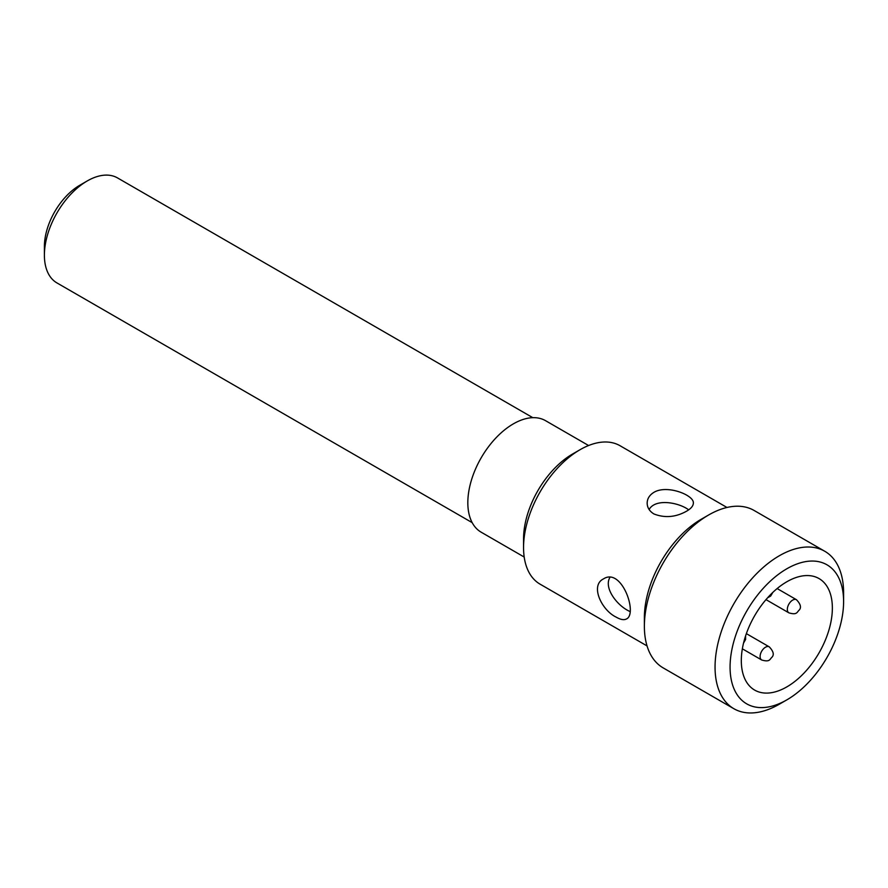 <?xml version="1.0" encoding="UTF-8"?>
<svg xmlns="http://www.w3.org/2000/svg" width="888" height="888" viewBox="0 0 888 888"><rect width="100%" height="100%" fill="white"/><g stroke="black" fill="none" stroke-linecap="round" stroke-linejoin="round"><path stroke-width="1.33" d="M649.117 509.534C655.411 498.113 678.998 502.508 688.677 509.845M653.934 513.963C649.505 511.233 647.241 507.625 647.163 503.13C647.252 498.656 649.505 495.06 653.934 492.329C667.199 484.337 694.383 495.304 693.35 503.13C693.273 505.938 691.019 508.613 686.579 511.188C675.713 517.271 664.823 518.192 653.934 513.963M726.972 507.47L620.046 445.732A79.931 46.154 120 0 0 580.075 449.694L580.075 449.694A79.931 46.154 120 0 0 523.554 547.585A79.931 46.154 120 0 0 540.115 584.182L647.041 645.92M616.15 617.116C601.62 610.211 589.965 585.525 603.385 578.965C621.633 566.777 638.028 613.919 626.473 618.958C624.02 620.29 620.579 619.68 616.15 617.116M523.554 547.585L523.554 538.916A69.308 40.016 -60 0 1 572.56 454.023L580.075 449.694L572.56 454.023M824.774 551.27L754.101 510.467A90.898 52.481 120 0 0 708.657 514.973L708.657 514.973A90.898 52.481 120 0 0 644.377 626.295A90.898 52.481 120 0 0 663.203 667.909L733.877 708.713A90.898 52.481 -60 0 1 719.946 635.875A90.898 52.481 -60 0 1 779.32 555.766A90.898 52.481 -60 0 1 824.774 551.27A90.898 52.481 -60 0 1 843.6 592.884L843.6 601.553A80.275 46.354 120 0 0 786.835 568.775A80.275 46.354 120 0 0 730.069 667.099A80.275 46.354 120 0 0 786.835 699.877A80.275 46.354 120 0 0 843.6 601.553M786.835 699.877L779.32 704.206A90.898 52.481 -60 0 1 733.877 708.713M786.835 581.762A64.38 37.174 120 0 0 744.777 638.494A64.38 37.174 120 0 0 754.645 690.087A64.38 37.174 120 0 0 819.025 652.913A64.38 37.174 120 0 0 819.025 578.565A64.38 37.174 120 0 0 786.835 581.762M644.377 626.295L644.377 617.626A80.275 46.354 -60 0 1 701.143 519.302L708.657 514.973L701.143 519.302M629.958 611.566L627.76 610.411C616.561 604.528 603.729 587.812 609.901 577.455M588.578 445.521L545.543 420.679A64.38 37.174 120 0 0 513.353 423.865A64.38 37.174 120 0 0 471.295 480.597A64.38 37.174 120 0 0 481.163 532.19L524.197 557.042M44.4 255.178L44.4 246.498A49.994 28.86 -60 0 1 79.754 185.281L87.257 180.941A60.617 34.998 120 0 0 44.4 255.178A60.617 34.998 120 0 0 56.954 282.928L472.194 522.655M532.8 417.671L117.56 177.944A60.617 34.998 120 0 0 87.257 180.941L79.754 185.281M769.263 646.853C773.381 651.204 774.303 654.634 772.027 657.164C769.685 659.185 770.007 662.437 761.682 659.984A7.581 4.373 -60 0 1 760.517 653.912A7.581 4.373 -60 0 1 765.478 647.23A7.581 4.373 -60 0 1 769.263 646.853L746.364 633.632M796.481 599.722C800.599 604.062 801.52 607.503 799.233 610.034C796.891 612.054 797.224 615.306 788.899 612.853A7.581 4.373 -60 0 1 787.734 606.77A7.581 4.373 -60 0 1 792.684 600.088A7.581 4.373 -60 0 1 796.481 599.722L777.144 588.555M761.682 659.984L742.357 648.817M788.899 612.853L765.989 599.622M772.793 592.429L770.673 596.048L767.543 597.846M745.598 635.852L745.609 639.427L743.534 643.112"/></g></svg>
